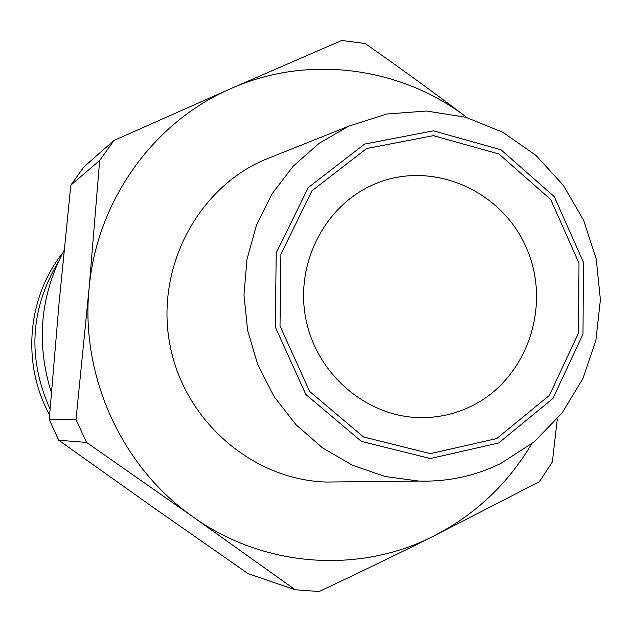 <?xml version="1.0" encoding="UTF-8"?>
<svg xmlns="http://www.w3.org/2000/svg" width="632" height="632" viewBox="0 0 632 632"><rect width="100%" height="100%" fill="white"/><g stroke="black" fill="none" stroke-linecap="round" stroke-linejoin="round"><path stroke-width="0.95" d="M64.093 250.438C40.148 295.744 35.906 343.121 51.366 392.575M496.681 438.584L549.382 395.411L578.572 332.906L578.999 263.188L550.701 199.507L498.917 153.995L433.339 135.651L366.592 148.552L311.995 190.753L280.908 254.183L280.016 326.017L309.633 391.429L363.519 436.973L430.408 453.634L496.681 438.584M471.045 406.344C455.719 413.739 439.509 417.507 422.421 417.634C368.085 418.115 316.79 375.171 305.888 319.042C294.591 262.991 325.654 203.749 376.08 183.493C433.165 159.872 502.748 190.817 526.93 249.095C551.886 307.034 526.448 379.745 471.045 406.344M498.664 442.993L430.36 458.532L361.409 441.397L305.833 394.455L275.283 327.013L276.216 252.942L308.29 187.554L364.585 144.08L433.386 130.816L500.947 149.745L554.28 196.655L583.431 262.264L583.004 334.075L552.937 398.476L498.664 442.993M500.813 463.438L534.277 441.776L562.077 412.996L582.933 378.576L595.897 340.206L600.4 299.758L596.253 259.16L583.668 220.347L563.231 185.176L535.897 155.338L502.914 132.309L465.863 117.268L426.505 111.035L386.776 114.021L348.674 126.187L319.152 143.298L293.311 166.066L272.147 193.684L256.489 225.158L246.97 259.333L243.976 294.923L247.641 330.576L257.832 364.933L274.162 396.699L295.981 424.672L322.446 447.812L352.538 465.286L385.101 476.488L418.913 481.063C447.78 481.916 475.082 476.046 500.813 463.438M276.081 155.196L262.667 160.56C195.541 190.619 154.998 270.504 170.15 345.909C184.868 421.41 252.784 479.822 326.302 482.05L340.743 481.892M248.21 573.745L152.976 507.227L58.736 440.251L86.513 442.408L193.329 517.11L295.199 589.751L248.21 573.745M49.233 419.577L59.131 302.388L70.816 185.152L99.666 160.465L89.033 289.014L76.014 419.545L49.233 419.577L58.736 440.251M295.199 589.751L319.152 591.528C360.438 572.055 398.397 553.679 433.031 536.394C358.818 574.117 263.844 567.528 193.329 517.11C122.237 467.751 80.367 376.814 89.033 289.014C96.483 201.039 153.568 121.786 230.917 88.575C307.95 54.265 400.704 66.66 466.914 117.52L466.914 117.52C435.962 94.05 402.055 69.378 365.178 43.497L341.707 40.472L230.917 88.575L113.965 140.462L83.803 167.006L70.816 185.152M531.599 443.941C507.591 484.317 474.735 515.143 433.031 536.394L539.365 481.726L552.376 461.913L557.298 418.945M113.965 140.462L99.666 160.465M76.014 419.545L86.513 442.408M62.758 252.911C27.129 297.561 21.567 364.245 49.604 414.853M58.176 262.169C30.146 309.451 27.445 358.423 50.054 409.086M348.674 126.187L262.667 160.56M418.913 481.063L326.302 482.05"/></g></svg>
